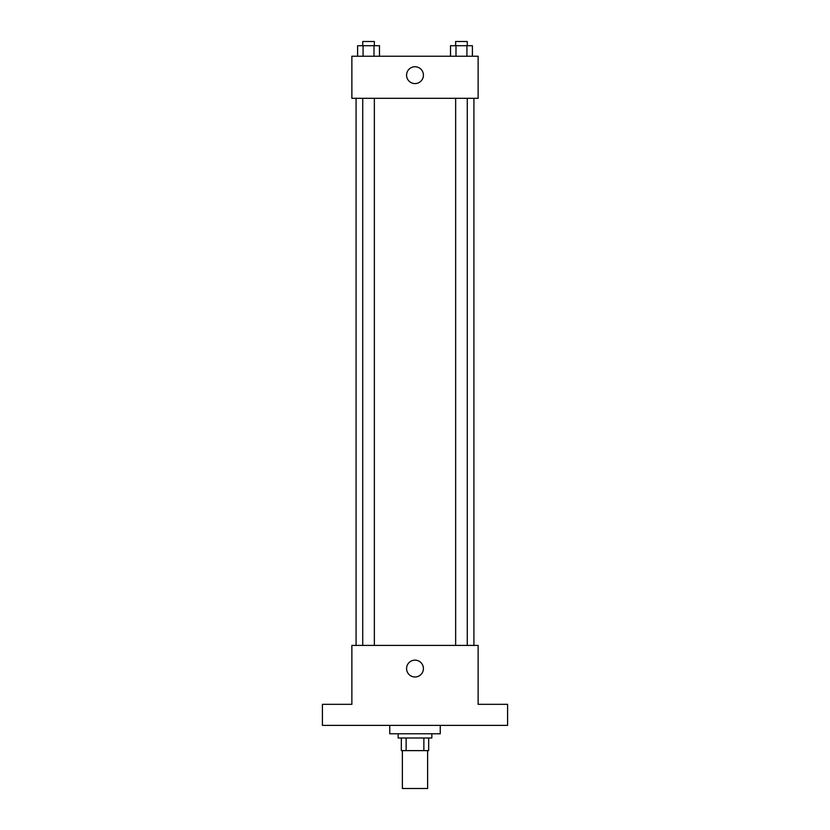 <?xml version="1.0" encoding="UTF-8"?>
<svg xmlns="http://www.w3.org/2000/svg" width="830" height="830" viewBox="0 0 830 830"><rect width="100%" height="100%" fill="white"/><g stroke="black" fill="none" stroke-linecap="round" stroke-linejoin="round"><path stroke-width="1.25" d="M402.374 750.621L402.374 788.5L427.626 788.5L427.626 750.621M423.86 737.995L423.86 750.621L401.326 750.621L401.326 737.995M423.86 750.621L428.674 750.621L428.674 737.995L428.674 750.621M431.839 733.793L431.839 737.995L398.161 737.995L398.161 733.793M406.14 737.995L406.14 750.621M389.747 725.368L389.747 733.793L440.253 733.793L440.253 725.368M507.587 725.368L322.413 725.368L322.413 704.328L351.868 704.328L351.868 645.408L478.132 645.408L478.132 704.328L507.587 704.328L507.587 725.368M423.414 668.555A8.414 8.414 0 0 1 410.788 675.848A8.414 8.414 0 0 1 410.788 661.271A8.414 8.414 0 0 1 423.414 668.555M473.92 98.314L473.92 645.408M455.649 645.408L455.649 98.314M374.351 98.314L374.351 645.408M478.132 98.314L351.868 98.314L351.868 56.233L478.132 56.233L478.132 98.314M423.414 75.167A8.414 8.414 0 0 1 410.788 82.461A8.414 8.414 0 0 1 410.788 67.873A8.414 8.414 0 0 1 423.414 75.167M472.395 56.233L472.395 45.712L450.524 45.712L450.524 56.233M466.927 45.712L466.927 56.233M455.992 45.712L455.992 56.233M455.649 45.712L455.649 41.5L467.269 41.5L467.269 45.712M379.476 56.233L379.476 45.712L357.606 45.712L357.606 56.233M374.008 45.712L374.008 56.233M363.073 45.712L363.073 56.233M362.731 45.712L362.731 41.5L374.351 41.5L374.351 45.712M356.08 98.314L356.08 645.408M467.269 645.408L467.269 98.314M362.731 98.314L362.731 645.408"/></g></svg>

